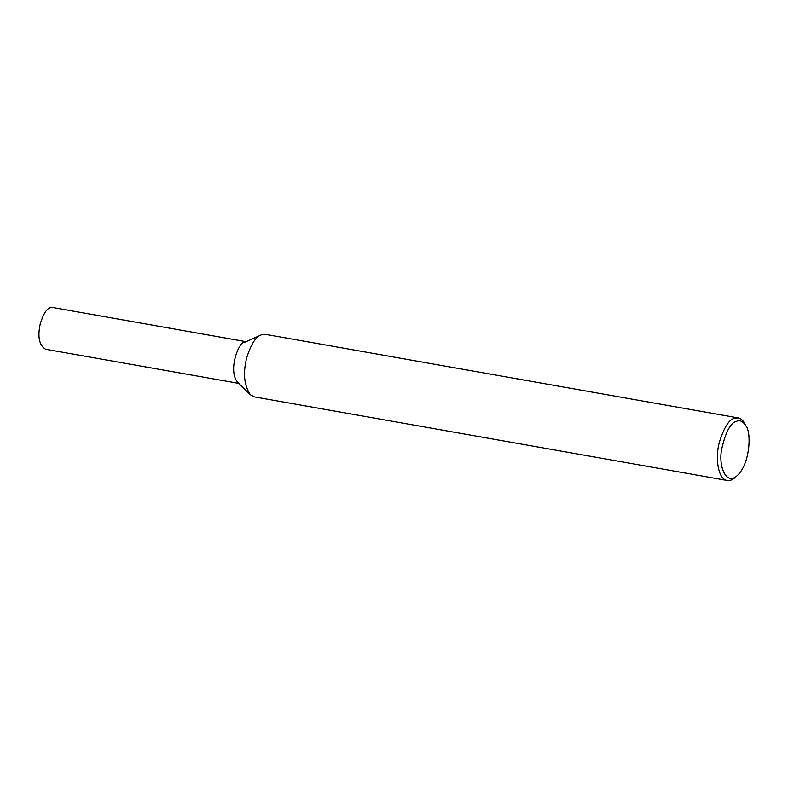 <?xml version="1.0" encoding="UTF-8"?>
<svg xmlns="http://www.w3.org/2000/svg" width="788" height="788" viewBox="0 0 788 788"><rect width="100%" height="100%" fill="white"/><g stroke="black" fill="none" stroke-linecap="round" stroke-linejoin="round"><path stroke-width="1.18" d="M238.685 383.372L45.497 349.222C39.183 345.243 37.43 336.781 40.247 323.838C43.399 313.782 46.817 308.413 50.481 307.724L52.875 307.527L246.063 341.677M737.47 475.381L735.362 477.311C732.574 479.853 729.855 480.907 727.216 480.473L254.347 396.886L250.348 394.729L237.474 382.19C227.722 369.976 239.01 341.362 244.507 342.376L261.823 334.644L265.408 334.348L738.267 417.926C740.671 418.221 742.867 420.142 744.847 423.688L746.157 426.229C751.722 433.607 749.634 464.211 737.47 475.381C726.694 486.097 718.242 467.225 721.581 449.564C725.61 431.824 730.703 422.378 736.839 421.216C740.139 419.817 743.242 421.481 746.157 426.229M250.348 394.729C243.886 385.036 242.783 372.34 247.028 356.629C251.362 343.804 255.982 336.594 260.907 335.008M727.216 480.473C717.651 479.163 715.189 457.139 719.326 442.393C724.064 427.303 729.176 419.255 734.692 418.231L738.267 417.926"/></g></svg>
